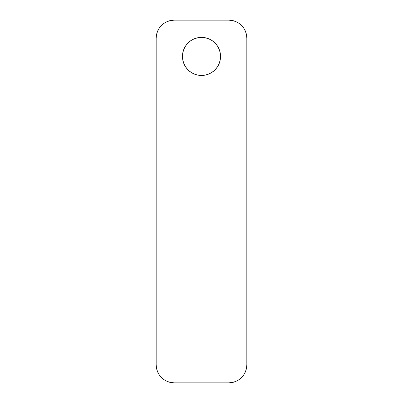 <?xml version="1.0" encoding="UTF-8"?>
<svg xmlns="http://www.w3.org/2000/svg" width="403" height="403" viewBox="0 0 403 403"><rect width="100%" height="100%" fill="white"/><g stroke="black" fill="none" stroke-linecap="round" stroke-linejoin="round"><path stroke-width="0.3" stroke-dasharray="2.02 1.51" d="M182.458 56.42A19.042 19.042 0 0 0 201.5 75.462A19.042 19.042 0 0 0 220.542 56.42A19.042 19.042 0 0 0 201.5 37.378A19.042 19.042 0 0 0 182.458 56.42M170.761 382.502L174.298 382.85L228.703 382.85L232.239 382.502L235.644 381.47L238.778 379.792M241.528 377.54L243.78 374.79L245.457 371.657M246.49 368.251L246.838 364.715L246.838 38.285L246.49 34.749L245.457 31.343L243.78 28.21L241.528 25.46L238.778 23.208L235.644 21.53M232.239 20.498L228.703 20.15L174.298 20.15L170.761 20.498L167.356 21.53L164.222 23.208M161.472 25.46L159.22 28.21L157.543 31.343M156.51 34.749L156.163 38.285L156.163 364.715L156.51 368.251L157.543 371.657L159.22 374.79L161.472 377.54L164.222 379.792L167.356 381.47M185.662 45.846L188.035 42.955M190.921 40.587L194.211 38.829L197.787 37.746M217.328 45.836L219.091 49.131L220.174 52.707M217.338 66.994L214.965 69.885M212.079 72.253L208.789 74.011L205.213 75.094M185.672 67.004L183.909 63.709L182.826 60.133M156.163 364.715L156.163 38.285A18.135 18.135 0 0 1 174.298 20.15L228.703 20.15A18.135 18.135 0 0 1 246.838 38.285L246.838 364.715A18.135 18.135 0 0 1 228.703 382.85L174.298 382.85A18.135 18.135 0 0 1 156.163 364.715"/><path stroke-width="0.6" d="M220.174 52.707L220.542 56.42A19.042 19.042 0 0 1 201.5 75.462A19.042 19.042 0 0 1 182.458 56.42L182.826 52.707L183.909 49.131L185.667 45.841L188.035 42.955L190.921 40.587L194.211 38.829L197.787 37.746L201.5 37.378L205.213 37.746L208.789 38.829L212.079 40.587L214.965 42.955L217.333 45.841L219.091 49.131L220.174 52.707L220.542 56.42L220.174 60.133L219.091 63.709L217.333 66.999L214.965 69.885L212.079 72.253L208.789 74.011L205.213 75.094L201.5 75.462L197.787 75.094L194.211 74.011L190.921 72.253L188.035 69.885L185.667 66.999L183.909 63.709L182.826 60.133L182.458 56.42L182.826 52.707L183.909 49.131L185.667 45.841M156.163 38.285L156.163 364.715L156.51 368.251L157.543 371.657L159.22 374.79L161.472 377.54L164.222 379.792L167.356 381.47L170.761 382.502L174.298 382.85L228.703 382.85L232.239 382.502L235.644 381.47L238.778 379.792L241.528 377.54L243.78 374.79L245.457 371.657L246.49 368.251L246.838 364.715L246.838 38.285L246.49 34.749L245.457 31.343L243.78 28.21L241.528 25.46L238.778 23.208L235.644 21.53L232.239 20.498L228.703 20.15L174.298 20.15L170.761 20.498L167.356 21.53L164.222 23.208L161.472 25.46L159.22 28.21L157.543 31.343L156.51 34.749L156.163 38.285L156.163 364.715A18.135 18.135 0 0 0 174.298 382.85L228.703 382.85A18.135 18.135 0 0 0 246.838 364.715L246.838 38.285A18.135 18.135 0 0 0 228.703 20.15L174.298 20.15A18.135 18.135 0 0 0 156.163 38.285M238.778 379.792L241.528 377.54M245.457 371.657L246.49 368.251M235.644 21.53L232.239 20.498M164.222 23.208L161.472 25.46M157.543 31.343L156.51 34.749M167.356 381.47L170.761 382.502M188.035 42.955L190.921 40.587M197.787 37.746L201.5 37.378L205.213 37.746L208.789 38.829L212.079 40.587L214.965 42.955L217.333 45.841M182.826 60.133L182.458 56.42A19.042 19.042 0 0 1 201.5 37.378A19.042 19.042 0 0 1 220.542 56.42L220.174 60.133L219.091 63.709L217.333 66.999M214.965 69.885L212.079 72.253M205.213 75.094L201.5 75.462L197.787 75.094L194.211 74.011L190.921 72.253L188.035 69.885L185.667 66.999"/></g></svg>
